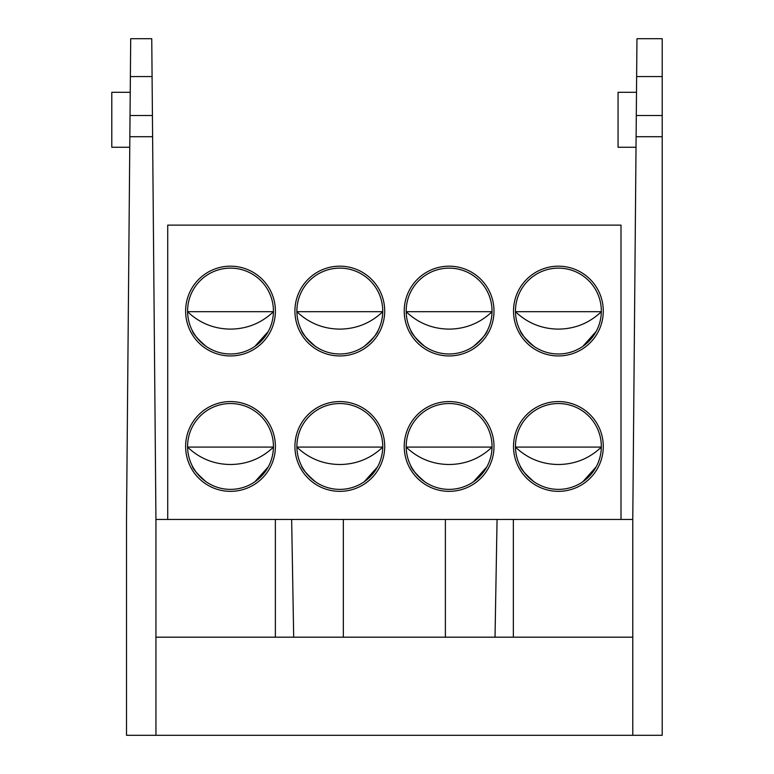 <?xml version="1.0" encoding="UTF-8"?>
<svg xmlns="http://www.w3.org/2000/svg" width="774" height="774" viewBox="0 0 774 774"><rect width="100%" height="100%" fill="white"/><g stroke="black" fill="none" stroke-linecap="round" stroke-linejoin="round"><path stroke-width="1.16" d="M275.399 446.453A44.882 44.882 0 0 1 230.507 491.345A44.882 44.882 0 0 1 185.625 446.453A44.882 44.882 0 0 1 230.507 401.571A44.882 44.882 0 0 1 275.399 446.453M187.589 446.453A42.928 42.928 0 0 0 230.507 489.381A42.928 42.928 0 0 0 273.435 446.453A42.928 42.928 0 0 0 230.507 403.535A42.928 42.928 0 0 0 187.589 446.453M384.697 446.453A44.882 44.882 0 0 1 339.805 491.345A44.882 44.882 0 0 1 294.923 446.453A44.882 44.882 0 0 1 339.805 401.571A44.882 44.882 0 0 1 384.697 446.453M296.887 446.453A42.928 42.928 0 0 0 339.805 489.381A42.928 42.928 0 0 0 382.733 446.453A42.928 42.928 0 0 0 339.805 403.535A42.928 42.928 0 0 0 296.887 446.453M493.996 446.453A44.882 44.882 0 0 1 449.104 491.345A44.882 44.882 0 0 1 404.222 446.453A44.882 44.882 0 0 1 449.104 401.571A44.882 44.882 0 0 1 493.996 446.453M406.186 446.453A42.928 42.928 0 0 0 449.104 489.381A42.928 42.928 0 0 0 492.032 446.453A42.928 42.928 0 0 0 449.104 403.535A42.928 42.928 0 0 0 406.186 446.453M603.285 446.453A44.882 44.882 0 0 1 558.402 491.345A44.882 44.882 0 0 1 513.52 446.453A44.882 44.882 0 0 1 558.402 401.571A44.882 44.882 0 0 1 603.285 446.453M515.474 446.453A42.928 42.928 0 0 0 558.402 489.381A42.928 42.928 0 0 0 601.33 446.453A42.928 42.928 0 0 0 558.402 403.535A42.928 42.928 0 0 0 515.474 446.453M603.285 311.061A44.882 44.882 0 0 1 558.402 355.943A44.882 44.882 0 0 1 513.52 311.061A44.882 44.882 0 0 1 558.402 266.179A44.882 44.882 0 0 1 603.285 311.061M515.474 311.061A42.928 42.928 0 0 0 558.402 353.989A42.928 42.928 0 0 0 601.33 311.061A42.928 42.928 0 0 0 558.402 268.133A42.928 42.928 0 0 0 515.474 311.061M493.996 311.061A44.882 44.882 0 0 1 449.104 355.943A44.882 44.882 0 0 1 404.222 311.061A44.882 44.882 0 0 1 449.104 266.179A44.882 44.882 0 0 1 493.996 311.061M406.186 311.061A42.928 42.928 0 0 0 449.104 353.989A42.928 42.928 0 0 0 492.032 311.061A42.928 42.928 0 0 0 449.104 268.133A42.928 42.928 0 0 0 406.186 311.061M384.697 311.061A44.882 44.882 0 0 1 339.805 355.943A44.882 44.882 0 0 1 294.923 311.061A44.882 44.882 0 0 1 339.805 266.179A44.882 44.882 0 0 1 384.697 311.061M296.887 311.061A42.928 42.928 0 0 0 339.805 353.989A42.928 42.928 0 0 0 382.733 311.061A42.928 42.928 0 0 0 339.805 268.133A42.928 42.928 0 0 0 296.887 311.061M275.399 311.061A44.882 44.882 0 0 1 230.507 355.943A44.882 44.882 0 0 1 185.625 311.061A44.882 44.882 0 0 1 230.507 266.179A44.882 44.882 0 0 1 275.399 311.061M187.589 311.061A42.928 42.928 0 0 0 230.507 353.989A42.928 42.928 0 0 0 273.435 311.061A42.928 42.928 0 0 0 230.507 268.133A42.928 42.928 0 0 0 187.589 311.061M254.898 346.384C247.651 350.709 247.651 350.709 254.898 346.384L268.288 331.446M268.462 331.117L267.785 332.346M250.553 349.016L249.547 349.529M200.36 341.615L196.257 336.932M196.151 336.796L193.297 332.452M206.116 346.384C197.438 338.799 192.794 333.468 192.184 330.392C192.755 333.42 197.399 338.751 206.116 346.384C213.372 350.709 213.372 350.709 206.116 346.384M212.289 349.925L209.754 348.629M364.196 346.384C372.884 338.799 377.528 333.468 378.128 330.392C377.567 333.42 372.923 338.751 364.196 346.384C356.94 350.709 356.94 350.709 364.196 346.384M377.76 331.117L377.083 332.346M359.852 349.016L358.846 349.529M309.658 341.615L305.556 336.932M305.449 336.796L302.595 332.452M315.415 346.384C306.736 338.799 302.092 333.468 301.483 330.392C302.053 333.42 306.697 338.751 315.415 346.384C322.671 350.709 322.671 350.709 315.415 346.384M321.587 349.925L319.052 348.629M473.495 346.384C482.183 338.799 486.827 333.468 487.427 330.392C486.865 333.42 482.221 338.751 473.495 346.384C466.238 350.709 466.238 350.709 473.495 346.384M487.059 331.117L486.382 332.346M469.15 349.016L467.322 349.925M418.957 341.615L414.854 336.932M414.748 336.796L411.894 332.452M424.713 346.384C416.035 338.799 411.391 333.468 410.781 330.392C411.342 333.42 415.986 338.751 424.713 346.384C431.969 350.709 431.969 350.709 424.713 346.384M430.886 349.925L428.351 348.629M582.793 346.384C575.537 350.709 575.537 350.709 582.793 346.384L596.174 331.446M596.348 331.117L595.68 332.346M578.449 349.016L576.62 349.925M528.245 341.615L524.153 336.932M524.046 336.796L521.183 332.452M534.012 346.384C525.323 338.799 520.679 333.468 520.08 330.392C520.641 333.42 525.285 338.751 534.012 346.384C541.268 350.709 541.268 350.709 534.012 346.384M540.184 349.925L537.649 348.629M264.863 472.188L254.898 481.776L268.288 466.838M268.462 466.519L267.785 467.738M250.553 484.408L249.547 484.93M254.898 481.776C247.651 486.101 247.651 486.101 254.898 481.776M200.36 477.007L196.257 472.324M196.151 472.188L193.297 467.844M206.116 481.776C197.438 474.191 192.794 468.86 192.184 465.793C192.755 468.812 197.399 474.143 206.116 481.776C213.372 486.101 213.372 486.101 206.116 481.776M212.289 485.317L209.754 484.031M309.658 477.007L305.556 472.324M305.449 472.188L302.595 467.844M315.415 481.776C306.736 474.191 302.092 468.86 301.483 465.793C302.053 468.812 306.697 474.143 315.415 481.776C322.671 486.101 322.671 486.101 315.415 481.776M320.755 484.921L319.052 484.031M364.196 481.776C356.94 486.101 356.94 486.101 364.196 481.776L377.586 466.838M377.76 466.519L377.083 467.738M359.852 484.408L358.846 484.93M473.495 481.776C466.238 486.101 466.238 486.101 473.495 481.776L486.885 466.838M487.059 466.519L486.382 467.738M469.15 484.408L467.322 485.317M418.957 477.007L414.854 472.324M414.748 472.188L411.894 467.844M424.713 481.776C416.035 474.191 411.391 468.86 410.781 465.793C411.342 468.812 415.986 474.143 424.713 481.776C431.969 486.101 431.969 486.101 424.713 481.776M430.886 485.317L428.351 484.031M528.245 477.007L524.153 472.324M524.046 472.188L521.183 467.844M534.012 481.776C525.323 474.191 520.679 468.86 520.08 465.793C520.641 468.812 525.285 474.143 534.012 481.776C541.268 486.101 541.268 486.101 534.012 481.776M540.184 485.317L537.649 484.031M582.793 481.776C575.537 486.101 575.537 486.101 582.793 481.776L596.174 466.838M596.348 466.519L595.68 467.738M578.449 484.408L576.62 485.317M621 519.451L621 225.118L167.716 225.118L167.716 519.451M187.589 311.69L273.425 311.69M187.589 447.082L273.425 447.082M296.887 311.69L382.724 311.69M406.186 311.69L492.022 311.69M515.484 311.69L601.321 311.69M296.887 447.082L382.724 447.082M406.186 447.082L492.022 447.082M515.484 447.082L601.321 447.082M155.942 735.3L155.942 519.451L632.774 519.451L632.774 735.3L126.51 735.3L126.51 519.451L130.003 119.786M152.584 134.899L152.42 115.529L130.032 115.529L130.709 38.7L151.752 38.7L152.081 76.578L130.38 76.578M155.942 519.451L152.081 76.578M155.942 637.186L632.774 637.186M152.604 136.708L129.848 136.708L130.032 115.529M130.235 92.309L111.795 92.309L111.795 147.254L129.761 147.254M632.774 519.451L636.296 115.529L662.205 115.529L662.205 735.3L632.774 735.3M636.025 147.254L618.058 147.254L618.058 92.309L636.499 92.309M636.296 115.529L636.963 38.7L662.205 38.7L662.205 115.529M662.205 136.708L636.112 136.708M343.337 637.186L343.337 519.451M445.379 637.186L445.379 519.451M291.653 519.451L293.685 637.186M495.031 637.186L497.063 519.451M275.37 637.186L275.37 519.451M513.356 519.451L513.356 637.186M662.205 76.578L636.634 76.578M273.483 311.69C261.496 323.068 247.235 328.882 230.71 329.114M187.54 311.69C199.528 323.068 213.779 328.882 230.313 329.114M273.483 447.082C261.496 458.469 247.235 464.274 230.71 464.506M187.54 447.082C199.528 458.469 213.779 464.274 230.313 464.506M382.782 311.69C370.794 323.068 356.533 328.882 340.009 329.114M296.839 311.69C308.826 323.068 323.077 328.882 339.612 329.114M492.08 311.69C480.093 323.068 465.832 328.882 449.297 329.114M406.127 311.69C418.115 323.068 432.376 328.882 448.91 329.114M601.379 311.69C589.391 323.068 575.13 328.882 558.596 329.114M515.426 311.69C527.413 323.068 541.674 328.882 558.209 329.114M382.782 447.082C370.794 458.469 356.533 464.274 340.009 464.506M296.839 447.082C308.826 458.469 323.077 464.274 339.612 464.506M492.08 447.082C480.093 458.469 465.832 464.274 449.297 464.506M406.127 447.082C418.115 458.469 432.376 464.274 448.91 464.506M601.379 447.082C589.391 458.469 575.13 464.274 558.596 464.506M515.426 447.082C527.413 458.469 541.674 464.274 558.209 464.506"/></g></svg>
